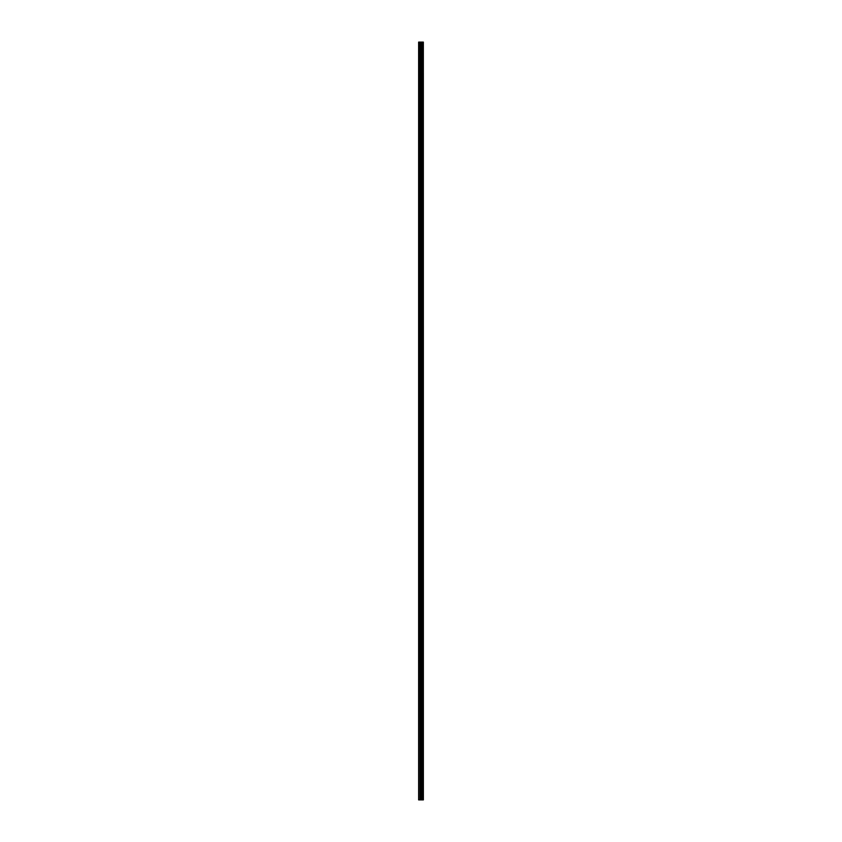 <?xml version="1.0" encoding="UTF-8"?>
<svg xmlns="http://www.w3.org/2000/svg" width="842" height="842" viewBox="0 0 842 842"><rect width="100%" height="100%" fill="white"/><g stroke="black" fill="none" stroke-linecap="round" stroke-linejoin="round"><path stroke-width="1.26" d="M423.337 42.1L423.368 799.9L423.337 42.1L418.632 42.1L418.632 799.9L418.937 42.1M418.937 799.9L423.337 799.9M421.8 42.1L421.8 799.9L421.779 42.1M423.284 799.9L423.284 42.1M422.863 799.9L422.863 42.1M422.779 799.9L422.779 42.1M422.263 799.9L422.263 42.1M422.179 799.9L422.179 42.1M421.558 799.9L421.558 42.1M421.337 799.9L421.337 42.1M421.053 799.9L421.053 42.1M420.832 799.9L420.832 42.1M420.295 799.9L420.295 42.1M419.969 799.9L419.969 42.1"/></g></svg>

